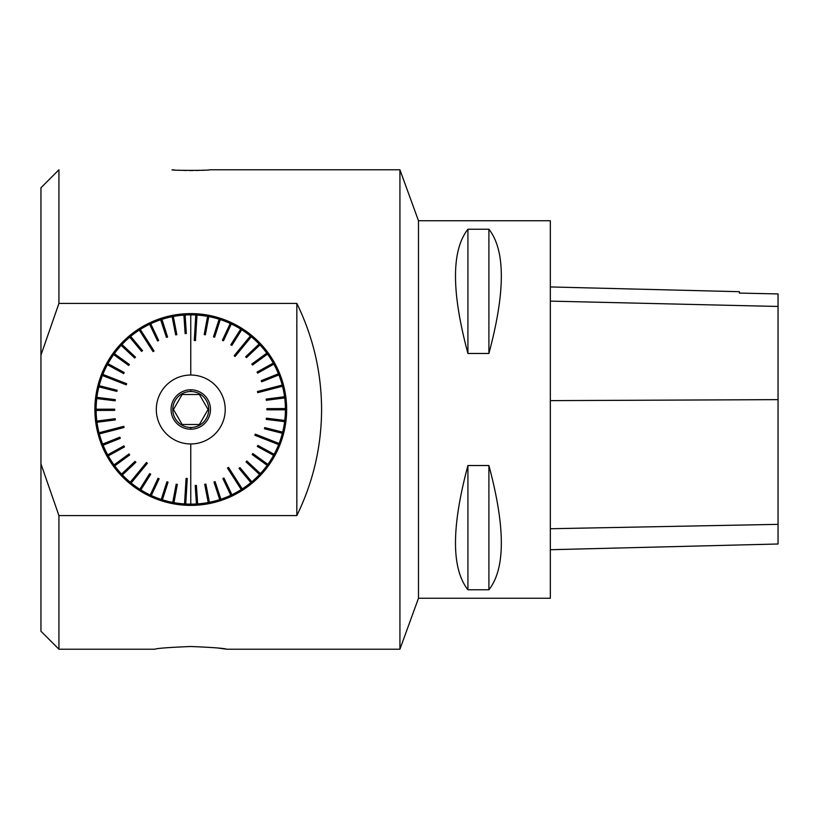 <?xml version="1.0" encoding="UTF-8"?>
<svg xmlns="http://www.w3.org/2000/svg" width="819" height="819" viewBox="0 0 819 819"><rect width="100%" height="100%" fill="white"/><g stroke="black" fill="none" stroke-linecap="round" stroke-linejoin="round"><path stroke-width="1.23" d="M190.766 313.616A95.884 95.884 0 0 0 107.729 457.442A95.884 95.884 0 0 0 273.802 457.442A95.884 95.884 0 0 0 190.766 313.616M296.836 303.419L58.927 303.419L40.95 355.118L40.95 463.882L58.927 515.581L296.836 515.581L296.836 303.419C313.186 336.896 321.437 372.246 321.591 409.5C321.437 446.754 313.186 482.104 296.836 515.581M399.928 409.5L399.928 169.789L209.49 169.789L399.928 169.789L418.489 220.772L418.489 598.228L399.928 649.211L399.928 409.5M58.927 515.581L58.927 649.211L154.811 649.211C156.961 648.31 168.949 647.399 190.766 646.498L190.766 646.498C212.571 647.399 224.56 648.31 226.72 649.211L399.928 649.211L226.72 649.211L218.704 648.136M40.95 355.118L40.95 187.766L58.927 169.789L58.927 303.419M204.463 170.137L201.791 170.27M199.099 170.383L196.048 170.465M192.946 170.516L189.742 170.526M186.548 170.485L183.548 170.413M180.61 170.311L178.081 170.188M174.744 169.994L173.198 169.881M172.318 169.809L172.041 169.789C170.884 170.587 210.626 170.587 209.49 169.789M40.95 463.882L40.95 631.234L58.927 649.211L154.914 649.211M225.225 409.5A34.459 34.459 0 0 1 173.536 439.342A34.459 34.459 0 0 1 173.536 379.658A34.459 34.459 0 0 1 225.225 409.5M199.416 394.523L182.115 394.523L173.464 409.5L182.115 424.477L199.416 424.477L208.067 409.5L199.416 394.523M210.473 409.5A19.707 19.707 0 0 1 180.917 426.566A19.707 19.707 0 0 1 180.917 392.434A19.707 19.707 0 0 1 210.473 409.5M208.743 409.5A17.977 17.977 0 0 0 181.777 393.929A17.977 17.977 0 0 0 181.777 425.071A17.977 17.977 0 0 0 208.743 409.5M284.551 396.724L285.391 396.611A95.495 95.495 0 0 0 283.333 386.015L282.504 386.23A94.646 94.646 0 0 1 284.551 396.724L266.175 399.109L266.329 400.296L284.705 397.911A94.646 94.646 0 0 1 285.411 408.579L266.881 408.64L266.892 409.838L285.411 409.776A94.646 94.646 0 0 1 284.777 420.444L266.39 418.192L266.247 419.379L284.633 421.642A94.646 94.646 0 0 1 282.668 432.145L264.711 427.6L264.414 428.757L282.371 433.302A94.646 94.646 0 0 1 279.105 443.488L255.303 434.152L254.863 435.268L278.665 444.604A94.646 94.646 0 0 1 274.15 454.289L257.883 445.413L257.309 446.468L273.577 455.344A94.646 94.646 0 0 1 267.874 464.383L252.856 453.542L252.15 454.514L267.178 465.356A94.646 94.646 0 0 1 260.391 473.617L246.836 460.984L246.028 461.855L259.572 474.488A94.646 94.646 0 0 1 251.802 481.838L239.947 467.598L239.025 468.366L250.88 482.606A94.646 94.646 0 0 1 242.26 488.912L228.491 467.383L227.477 468.028L241.247 489.557A94.646 94.646 0 0 1 231.9 494.737L223.956 478.009L222.87 478.521L230.815 495.26A94.646 94.646 0 0 1 220.884 499.221L215.1 481.623L213.964 482.002L219.748 499.6A94.646 94.646 0 0 1 209.408 502.293L205.876 484.111L204.699 484.336L208.231 502.518A94.646 94.646 0 0 1 197.625 503.9L196.406 485.411L195.209 485.493L196.437 503.972A94.646 94.646 0 0 1 185.739 504.013L187.264 478.501L186.067 478.429L184.551 503.941A94.646 94.646 0 0 1 173.935 502.641L177.344 484.428L176.167 484.213L172.758 502.416A94.646 94.646 0 0 1 162.397 499.795L168.059 482.156L166.922 481.787L161.251 499.426A94.646 94.646 0 0 1 151.3 495.526L159.132 478.736L158.047 478.235L150.215 495.024A94.646 94.646 0 0 1 140.837 489.905L150.706 474.232L149.693 473.587L139.824 489.26A94.646 94.646 0 0 1 131.153 483.005L147.379 463.257L146.447 462.5L130.221 482.248A94.646 94.646 0 0 1 122.41 474.959L135.872 462.233L135.043 461.363L121.581 474.088A94.646 94.646 0 0 1 114.742 465.878L129.689 454.934L128.982 453.972L114.036 464.905A94.646 94.646 0 0 1 108.272 455.896L124.478 446.918L123.894 445.874L107.698 454.852A94.646 94.646 0 0 1 103.112 445.198L120.311 438.319L119.871 437.203L102.662 444.082A94.646 94.646 0 0 1 99.324 433.927L124.068 427.487L123.761 426.33L99.027 432.77A94.646 94.646 0 0 1 96.99 422.276L115.356 419.891L115.203 418.704L96.837 421.089A94.646 94.646 0 0 1 96.13 410.421L114.65 410.36L114.65 409.162L96.12 409.224A94.646 94.646 0 0 1 96.755 398.556L115.141 400.808L115.284 399.621L96.898 397.358A94.646 94.646 0 0 1 98.874 386.855L116.83 391.4L117.117 390.243L99.16 385.698A94.646 94.646 0 0 1 102.436 375.512L126.228 384.848L126.669 383.732L102.866 374.396A94.646 94.646 0 0 1 107.391 364.711L123.649 373.587L124.222 372.532L107.965 363.656A94.646 94.646 0 0 1 113.657 354.617L128.685 365.458L129.382 364.486L114.363 353.644A94.646 94.646 0 0 1 121.151 345.383L134.695 358.016L135.514 357.145L121.959 344.512A94.646 94.646 0 0 1 129.73 337.162L141.585 351.402L142.506 350.634L130.651 336.394A94.646 94.646 0 0 1 139.281 330.088L153.051 351.617L154.054 350.972L140.284 329.443A94.646 94.646 0 0 1 149.642 324.263L157.586 340.991L158.661 340.479L150.716 323.74A94.646 94.646 0 0 1 160.647 319.779L166.431 337.377L167.567 336.998L161.783 319.4A94.646 94.646 0 0 1 161.927 319.359A94.646 94.646 0 0 1 172.133 316.707L175.665 334.889L176.843 334.664L173.3 316.482A94.646 94.646 0 0 1 183.906 315.1L185.135 333.589L186.322 333.507L185.104 315.028A94.646 94.646 0 0 1 195.792 314.987L194.277 340.499L195.465 340.571L196.99 315.059A94.646 94.646 0 0 1 207.596 316.359L204.187 334.572L205.364 334.787L208.773 316.584A94.646 94.646 0 0 1 219.134 319.205L213.472 336.844L214.619 337.213L220.28 319.574A94.646 94.646 0 0 1 230.231 323.474L222.399 340.264L223.485 340.765L231.316 323.976A94.646 94.646 0 0 1 240.704 329.095L230.825 344.768L231.838 345.413L241.718 329.74A94.646 94.646 0 0 1 250.389 335.995L234.162 355.743L235.084 356.5L251.31 336.752A94.646 94.646 0 0 1 259.132 344.041L245.669 356.767L246.488 357.637L259.951 344.912A94.646 94.646 0 0 1 266.789 353.122L251.842 364.066L252.549 365.028L267.496 354.095A94.646 94.646 0 0 1 273.259 363.104L257.053 372.082L257.637 373.126L273.843 364.148A94.646 94.646 0 0 1 278.419 373.802L261.22 380.681L261.671 381.797L278.869 374.918A94.646 94.646 0 0 1 282.207 385.073L257.473 391.513L257.77 392.67L283.333 386.015L283.026 384.858L282.207 385.073M278.419 373.802L261.22 380.681M261.671 381.797L278.869 374.918M257.473 391.513L283.026 384.858A95.495 95.495 0 0 0 279.658 374.6L279.207 373.484A95.495 95.495 0 0 0 274.58 363.738L273.843 364.148M273.259 363.104L257.053 372.082M257.637 373.126L274.58 363.738L273.996 362.684A95.495 95.495 0 0 0 268.182 353.593L267.496 354.095M266.789 353.122L251.842 364.066M252.549 365.028L268.182 353.593L267.475 352.631A95.495 95.495 0 0 0 260.565 344.328L259.951 344.912M259.132 344.041L245.669 356.767M246.488 357.637L260.565 344.328L259.746 343.458A95.495 95.495 0 0 0 251.853 336.097L251.31 336.752M250.389 335.995L234.162 355.743M235.084 356.5L251.853 336.097L250.921 335.34A95.495 95.495 0 0 0 242.168 329.023L241.718 329.74M240.704 329.095L230.825 344.768M231.838 345.413L242.168 329.023L241.155 328.378A95.495 95.495 0 0 0 231.675 323.208L231.316 323.976M230.231 323.474L222.399 340.264M223.485 340.765L231.675 323.208L230.589 322.706A95.495 95.495 0 0 0 220.536 318.765L220.28 319.574M219.134 319.205L213.472 336.844M214.619 337.213L220.536 318.765L219.4 318.396A95.495 95.495 0 0 0 208.927 315.745L208.773 316.584M207.596 316.359L204.187 334.572M205.364 334.787L208.927 315.745L207.75 315.53A95.495 95.495 0 0 0 197.041 314.209L196.99 315.059M195.792 314.987L194.277 340.499M195.465 340.571L197.041 314.209L195.843 314.138A95.495 95.495 0 0 0 185.043 314.179L185.104 315.028M183.906 315.1L185.135 333.589M186.322 333.507L185.043 314.179L183.845 314.261A95.495 95.495 0 0 0 173.147 315.643L173.3 316.482M172.133 316.707L175.665 334.889M176.843 334.664L173.147 315.643L171.97 315.878A95.495 95.495 0 0 0 161.517 318.591L161.783 319.4M160.647 319.779L166.431 337.377M161.927 319.359L167.567 336.998L161.517 318.591L160.381 318.97A95.495 95.495 0 0 0 150.358 322.983L150.716 323.74M149.642 324.263L157.586 340.991M158.661 340.479L150.358 322.983L149.273 323.495A95.495 95.495 0 0 0 139.834 328.726L140.284 329.443M139.281 330.088L153.051 351.617M154.054 350.972L139.834 328.726L138.82 329.371A95.495 95.495 0 0 0 130.108 335.749L130.651 336.394M129.73 337.162L141.585 351.402M142.506 350.634L130.108 335.749L129.187 336.517A95.495 95.495 0 0 0 121.345 343.929L121.959 344.512M121.151 345.383L134.695 358.016M135.514 357.145L121.345 343.929L120.526 344.809A95.495 95.495 0 0 0 113.677 353.153L114.363 353.644M113.657 354.617L128.685 365.458M129.382 364.486L113.677 353.153L112.971 354.115A95.495 95.495 0 0 0 107.217 363.257L107.965 363.656M107.391 364.711L123.649 373.587M124.222 372.532L107.217 363.257L106.644 364.312A95.495 95.495 0 0 0 102.078 374.088L102.866 374.396M102.436 375.512L126.228 384.848M126.669 383.732L102.078 374.088L101.648 375.204A95.495 95.495 0 0 0 98.341 385.483L99.16 385.698M98.874 386.855L116.83 391.4M117.117 390.243L98.341 385.483L98.045 386.65A95.495 95.495 0 0 0 96.058 397.256L96.898 397.358M96.755 398.556L115.141 400.808M115.284 399.621L96.058 397.256L95.915 398.443A95.495 95.495 0 0 0 95.27 409.224L96.12 409.224M96.13 410.421L114.65 410.36M114.65 409.162L95.27 409.224L95.28 410.421A95.495 95.495 0 0 0 95.997 421.191L96.837 421.089M96.99 422.276L115.356 419.891M115.203 418.704L95.997 421.191L96.151 422.389A95.495 95.495 0 0 0 98.208 432.985L99.027 432.77M99.324 433.927L124.068 427.487M123.761 426.33L98.208 432.985L98.505 434.142A95.495 95.495 0 0 0 101.884 444.4L102.662 444.082M103.112 445.198L120.311 438.319M119.871 437.203L101.884 444.4L102.324 445.516A95.495 95.495 0 0 0 106.951 455.262L107.698 454.852M108.272 455.896L124.478 446.918M123.894 445.874L106.951 455.262L107.535 456.316A95.495 95.495 0 0 0 113.35 465.407L114.036 464.905M114.742 465.878L129.689 454.934M128.982 453.972L113.35 465.407L114.056 466.369A95.495 95.495 0 0 0 120.966 474.672L121.581 474.088M122.41 474.959L135.872 462.233M135.043 461.363L120.966 474.672L121.796 475.542A95.495 95.495 0 0 0 129.689 482.903L130.221 482.248M131.153 483.005L147.379 463.257M146.447 462.5L129.689 482.903L130.61 483.66A95.495 95.495 0 0 0 139.363 489.977L139.824 489.26M140.837 489.905L150.706 474.232M149.693 473.587L139.363 489.977L140.377 490.622A95.495 95.495 0 0 0 149.857 495.792L150.215 495.024M151.3 495.526L159.132 478.736M158.047 478.235L149.857 495.792L150.942 496.294A95.495 95.495 0 0 0 160.995 500.235L161.251 499.426M162.397 499.795L168.059 482.156M166.922 481.787L160.995 500.235L162.142 500.604A95.495 95.495 0 0 0 172.604 503.255L172.758 502.416M173.935 502.641L177.344 484.428M176.167 484.213L172.604 503.255L173.782 503.47A95.495 95.495 0 0 0 184.5 504.791L184.551 503.941M185.739 504.013L187.264 478.501M186.067 478.429L184.5 504.791L185.698 504.862A95.495 95.495 0 0 0 196.488 504.821L196.437 503.972M197.625 503.9L196.406 485.411M195.209 485.493L196.488 504.821L197.686 504.739A95.495 95.495 0 0 0 208.395 503.357L208.231 502.518M209.408 502.293L205.876 484.111M204.699 484.336L208.395 503.357L209.572 503.122A95.495 95.495 0 0 0 220.014 500.409L219.748 499.6M220.884 499.221L215.1 481.623M213.964 482.002L220.014 500.409L221.15 500.03A95.495 95.495 0 0 0 231.173 496.017L230.815 495.26M231.9 494.737L223.956 478.009M222.87 478.521L231.173 496.017L232.258 495.505A95.495 95.495 0 0 0 241.707 490.274L241.247 489.557M242.26 488.912L228.491 467.383M227.477 468.028L241.707 490.274L242.711 489.629A95.495 95.495 0 0 0 251.423 483.251L250.88 482.606M251.802 481.838L239.947 467.598M239.025 468.366L251.423 483.251L252.344 482.483A95.495 95.495 0 0 0 260.186 475.071L259.572 474.488M260.391 473.617L246.836 460.984M246.028 461.855L260.186 475.071L261.005 474.191A95.495 95.495 0 0 0 267.864 465.847L267.178 465.356M267.874 464.383L252.856 453.542M252.15 454.514L267.864 465.847L268.56 464.885A95.495 95.495 0 0 0 274.314 455.743L273.577 455.344M274.15 454.289L257.883 445.413M257.309 446.468L274.314 455.743L274.887 454.688A95.495 95.495 0 0 0 279.453 444.912L278.665 444.604M279.105 443.488L255.303 434.152M254.863 435.268L279.453 444.912L279.893 443.796A95.495 95.495 0 0 0 283.19 433.517L282.371 433.302M282.668 432.145L264.711 427.6M264.414 428.757L283.19 433.517L283.487 432.35A95.495 95.495 0 0 0 285.473 421.744L284.633 421.642M284.777 420.444L266.39 418.192M266.247 419.379L285.473 421.744L285.616 420.556A95.495 95.495 0 0 0 286.261 409.776L285.411 409.776M285.411 408.579L266.881 408.64M266.892 409.838L286.261 409.776L286.261 408.579A95.495 95.495 0 0 0 285.544 397.809L284.705 397.911M266.329 400.296L285.544 397.809L285.391 396.611L266.175 399.109M282.504 386.23L257.77 392.67M550.327 598.269L418.489 598.269L550.327 598.269L550.327 220.731L418.489 220.731L550.327 220.731M467.925 465.53L488.902 465.53C505.477 527.241 505.477 568.652 488.902 589.762L467.925 589.762C451.351 568.652 451.351 527.241 467.925 465.53L467.925 589.762M467.925 229.238L488.902 229.238C505.477 250.348 505.477 291.759 488.902 353.47L467.925 353.47C451.351 291.759 451.351 250.348 467.925 229.238L467.925 353.47M778.05 544L550.327 549.723L778.05 544L778.05 293.939L739.393 293.079L778.05 293.939M739.393 291.697L550.327 286.947L739.393 291.697L739.393 293.079M488.902 589.762L488.902 465.53M488.902 353.47L488.902 229.238M190.766 314.005L190.766 375.041M190.766 443.959L190.766 504.995M190.766 429.207L190.766 427.477M190.766 391.523L190.766 389.793M778.05 524.355L550.327 528.736M778.05 399.641L550.327 400.634M778.05 306.46L550.327 301.116"/></g></svg>
